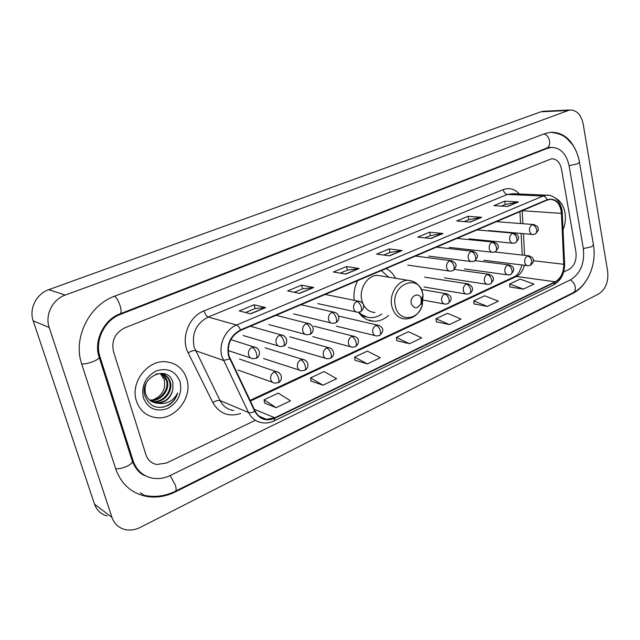 <?xml version="1.0" encoding="UTF-8"?>
<svg xmlns="http://www.w3.org/2000/svg" width="640" height="640" viewBox="0 0 640 640"><rect width="100%" height="100%" fill="white"/><g stroke="black" fill="none" stroke-linecap="round" stroke-linejoin="round"><path stroke-width="0.96" d="M358.568 312.288C362.544 317.944 367.64 320.936 373.872 321.256C379.216 321.344 384.112 319.4 388.576 315.432M395.496 278.28C393.24 273.856 390.128 270.608 386.16 268.536M357.656 280.648C354.544 286.856 353.392 293.4 354.2 300.272M136.432 401.016C139.792 410.504 146.208 416.032 155.68 417.608C174.696 420.808 193.056 397.52 186.76 378.904C183.36 368.784 176.48 363.072 166.128 361.792C147.72 359.504 129.912 382.64 136.432 401.016C139.792 410.504 146.208 416.032 155.68 417.608C174.696 420.808 193.056 397.52 186.76 378.904C183.36 368.784 176.48 363.072 166.128 361.792C147.72 359.504 129.912 382.64 136.432 401.016M563.04 229.856C565.312 224.352 565.96 218.64 565 212.728C563.624 205.656 560.48 200.832 555.56 198.24C560.48 200.832 563.624 205.656 565 212.728C565.96 218.64 565.312 224.352 563.04 229.856M228.936 355.736C226.888 344.256 230.8 335.808 240.656 330.376L547.216 200.08L550.144 199.376C556.704 199.776 560.464 204.448 561.424 213.392L563.776 264.288C563.728 272.568 560.864 278.408 555.184 281.792L274.84 417.76L266.456 419.328C261.392 418.672 257.624 415.92 255.136 411.056L228.936 355.736M228.512 355.92L254.76 411.328C259.472 419.4 266.208 421.688 274.96 418.184L555.248 282.16C561.072 278.688 564.008 272.712 564.056 264.224L561.712 213.336C560.184 202.312 555.328 197.768 547.144 199.696L240.528 329.92C230.424 335.488 226.416 344.152 228.512 355.92M501.44 206.096L505.344 204.472L518.512 201.928L504.64 201.192L493.864 205.656L507.656 206.464L518.512 201.928M505.28 204.504L504.64 201.192M464.192 221.592L468.824 219.664L481.696 217.312L468.08 216.312L456.752 220.992L470.288 222.08L481.696 217.312M468.768 219.688L468.08 216.312M425 237.888L430.448 235.624L442.976 233.496L429.648 232.2L417.736 237.128L430.968 238.512L442.976 233.496M430.392 235.648L429.648 232.2M245.544 312.52L255.144 308.528L265.664 307.592L254.08 304.792L239.288 310.904L250.696 313.848L265.664 307.592M255.096 308.552L254.08 304.792M294.2 292.288L302.6 288.792L313.736 287.504L301.616 285.136L287.632 290.92L299.6 293.408L313.736 287.504M302.544 288.816L301.616 285.136M340.192 273.16L347.504 270.112L359.176 268.512L346.592 266.544L333.352 272.016L345.808 274.096L359.176 268.512M347.448 270.136L346.592 266.544M383.728 255.056L390.064 252.416L402.192 250.536L389.208 248.92L376.656 254.112L389.528 255.824L402.192 250.536M390.008 252.44L389.208 248.92M561.456 168.928C559.944 162.224 556.64 158.832 551.536 158.768L124.808 327.84C115.064 332.864 111.28 340.712 113.456 351.376L145.936 454.784C147.808 460.152 151.424 463.392 156.776 464.496L166.528 463.016L255.344 420.296L166.528 463.016L156.776 464.496C151.424 463.392 147.808 460.152 145.936 454.784L113.456 351.376C111.28 340.712 115.064 332.864 124.808 327.84L551.536 158.768C556.64 158.832 559.944 162.224 561.456 168.928L575.96 252.216L561.456 168.928M563.656 272.008L568.872 269.496C574.4 266 576.76 260.24 575.96 252.216C576.76 260.24 574.4 266 568.872 269.496L563.656 272.008M473.992 303.96L487.352 306.416L498.368 301.136L484.696 295.792L473.744 300.952L474 304.048M509.848 286.984L523.448 289.112L533.936 284.088L520.096 279.104L509.656 284.024L509.856 287.064M355.04 360.288L367.44 363.912L380.296 357.744L367.36 351.112L354.6 357.128L355.048 360.376M311.08 381.104L323.048 385.192L336.624 378.688L324.024 371.544L310.56 377.888L311.096 381.192M264.664 403.088L276.128 407.688L290.488 400.808L278.28 393.104L264.064 399.808L264.68 403.176M436.328 321.792L449.424 324.6L461.008 319.048L447.536 313.312L436.024 318.736L436.336 321.88M409.504 343.744L421.696 337.896L408.472 331.728L396.36 337.432L396.744 340.632L409.504 343.744L396.36 337.432M367.44 363.912L354.6 357.128M323.048 385.192L310.56 377.888M276.128 407.688L264.064 399.808M449.424 324.6L436.024 318.736M487.352 306.416L473.744 300.952M523.448 289.112L509.656 284.024M583.36 248.728L569.112 165.816C566.408 153.664 560.416 147.544 551.136 147.456L547.432 148.336L120.624 314.28C104.496 320.104 94.432 340.664 100.008 356.848L133.128 460.816C136.48 470.312 142.856 476.08 152.272 478.136C158.344 479.216 164.376 478.32 170.368 475.44L570.688 279.72C580.56 273.408 584.784 263.08 583.36 248.728M583.184 123.936C581.128 114.592 576.632 109.944 569.688 109.992L65.272 295.056C52.552 299.4 44.752 315.024 49.2 327.512L111.976 517.44C114.248 523.784 118.544 527.8 124.864 529.504C129.96 530.68 135.104 529.976 140.28 527.4L598.616 294.008C605.632 289.36 608.656 281.864 607.68 271.512L583.184 123.936M544.24 111.224L540.808 111.808L48.744 289.68C36.408 293.824 28.864 308.824 33.2 320.848L94.528 504.184C96.752 510.32 100.944 514.232 107.096 515.92M576.528 152.016C570.752 138.432 562.008 131.872 550.304 132.336L544.832 133.64L114.992 296.032C89.056 305.056 72.624 338.264 81.776 364.272L115.76 468.992C121.064 483.752 130.968 492.824 145.472 496.208C155.552 498.168 165.536 496.712 175.432 491.856L573.08 293.264C577.656 290.944 581.656 287.312 585.088 282.36M140.488 472.64L141.248 473.008M164.208 379.688L164.208 379.688C165.944 389.232 162.16 395.976 152.848 399.928M162.168 373.856L165.368 376.84L167.232 380.816C170.176 390.208 160.432 401.96 150.392 400.248L149.752 400.144M161.752 373.76L166.464 380.488C169.4 389.872 159.672 401.6 149.64 399.888L149.432 399.864M155.752 374.112L160.368 373.568C165.416 374.208 168.736 377.064 170.344 382.136C173.288 391.576 163.504 403.4 153.416 401.688L151.112 401.168M163.376 374.224C166.536 375.808 168.6 378.328 169.56 381.8C172.504 391.24 162.736 403.04 152.656 401.328L150.76 400.936M172.864 389.696L172.928 382.96C168.8 363.432 138.56 377.032 144.992 396.08C149.824 407.08 157.872 410.032 169.136 404.92C173.376 401.992 176.232 398.032 177.712 393.032C173.056 401.304 166.24 404.704 157.264 403.224C165.512 402.816 170.712 398.304 172.864 389.696C170.256 398.568 164.536 402.928 155.712 402.776L152.208 401.808M157.264 403.224L156.48 403.144C151.296 402.264 147.736 399.288 145.808 394.232C144.624 390.608 144.792 386.848 146.328 382.968M160.48 373.576L164.16 379.512L160.328 373.568M143.416 397.952C148.176 408.792 156.24 412.312 167.616 408.496C178.16 402.408 182.328 393.52 180.112 381.832C175.656 371.048 167.688 367.408 156.216 370.912C145.368 376.936 141.096 385.952 143.416 397.952M177.712 393.032C175.112 400.584 169.968 405.352 162.28 407.352M421.28 299.152C419.808 291.2 409.288 295.912 411.288 303.696C414.288 309.328 417.552 309.2 421.072 303.32L421.28 299.152M381.496 276.016L377.576 275.376C367.56 274.968 358.728 288.896 361.848 300.44C364 307.944 368.352 311.976 374.896 312.52M388.656 277.176L381.408 270.552M359.512 313.584L367.056 317.12L361.592 315.904M358.976 312.24C362.288 315.648 366.168 317.448 370.608 317.632C374.56 317.72 378.288 316.504 381.808 313.992M561.424 213.392L522.2 210.712M522.888 223.704L522.208 210.928L521.768 210.896M240.72 413.48C228.592 417.216 219.296 413.592 212.832 402.6L188.168 352.84C180.44 338.352 188.76 316.504 204.024 310.872L503.2 189.648C503.936 192.472 505.344 194.072 507.416 194.44L208.192 317.016C196.264 323.384 191.568 333.4 194.096 347.072L220.056 400.592C223.072 406.352 227.624 409.656 233.72 410.496M503.2 189.648C509.304 187.448 514.688 188.896 519.352 193.976M513.192 193.712L507.416 194.44L543.032 196.04L546.624 195.176L549.328 195.352M274.96 418.184L274.184 420.904C270.392 422.704 266.52 423.336 262.568 422.8C256.296 421.968 251.624 418.552 248.536 412.536L221.952 356.632C218.28 344.648 225.384 329.44 236.592 325.032C238.032 325.592 239.344 327.216 240.528 329.92M229.68 359.024L223.384 360.408L195.496 350.68C193.64 350.312 191.2 351.032 188.168 352.84M555.248 282.16L553.736 284.848C560.992 280.608 564.616 273.616 564.608 263.88L564.6 263.696M564.056 264.224L564.608 263.88L562.264 212.944M212.832 402.6C215.768 400.776 218.176 400.104 220.056 400.592L248.536 412.536C250.072 413.032 252.144 412.624 254.76 411.328M561.712 213.336L562.272 213.072C562.096 207.4 559.992 202.568 555.968 198.584C552.512 195.944 549.4 194.808 546.624 195.176L513.368 193.72M547.144 199.696C546.16 197.472 544.792 196.256 543.032 196.04L236.592 325.032L208.192 317.016C206.504 316.232 205.112 314.192 204.024 310.872M555.184 281.792L516.424 276.456C520.384 274.408 523.024 270.68 524.344 265.272M563.776 264.288L533.376 260.712M524.576 255.328L523.424 233.656M274.84 417.76L254.312 409.328M250.36 401.088L516.424 276.456L514.184 276.792M401.752 250.544L389.2 255.784M358.744 268.504L345.488 274.048M313.328 287.48L299.296 293.344M265.272 307.56L250.4 313.768M442.52 233.504L430.632 238.48M481.232 217.336L469.944 222.048M518.032 201.96L507.304 206.44M544.184 133.888C546.936 134.952 548.72 137.312 549.544 140.952C550.008 144.608 549.048 147 546.68 148.12L549.104 147.472M579.472 162.192L577.592 163.784L569.088 165.704M593.424 244.808L591.64 246.752L583.328 248.576M175.44 491.176L573.16 292.704C574.952 291.728 575.648 289.816 575.248 286.976C574.52 283.712 572.856 281.368 570.248 279.936M144.048 495.256C154.672 497.576 165.104 496.232 175.344 491.224C176.36 490.616 176.376 488.6 175.384 485.184L170.112 475.56M115.624 468.576C118.696 469.04 122.424 468.304 126.816 466.36C130.064 464.768 131.944 463.192 132.448 461.632L131.968 460.128L133.128 460.816M81.672 363.952C84.744 364.136 88.576 363.328 93.176 361.552C96.6 360.112 98.624 358.768 99.256 357.52L98.904 356.392M114.608 296.176C116.792 298.096 118.648 301.344 120.16 305.912C121.44 310.408 121.4 313.056 120.048 313.84L546.68 148.12M540.808 111.808L567.48 110.528M94.528 504.184L111.976 517.44M33.2 320.848L49.2 327.512M48.744 289.68L65.272 295.056M572.272 293.152L573.08 293.264M174.824 491.48L175.432 491.856M546.104 148.344L547.432 148.336M98.896 356.368L100.008 356.848M119.704 313.976L120.624 314.28M413.016 281.352L408.016 280.304C415.752 281.048 420.696 285.6 422.848 293.944C418.968 272.272 389.888 284.856 395.416 306.344C398.424 322.064 418.072 320.944 422.288 305.28L423.056 295.096L422.84 293.96L423.056 295.096L421.36 299.576M377.576 275.376L408.016 280.304C397.8 279.912 388.736 294.44 391.872 306.44C394.04 314.24 398.456 318.416 405.128 318.952C413.36 318.736 419.08 314.184 422.288 305.28L421.072 303.32M421.456 303.936L422.192 297.368M252.152 347.32C249.184 348.992 248.008 351.56 248.616 355.024C249.328 357.248 250.752 358.472 252.872 358.704L256.024 358.28C257 357.736 257.192 356.224 256.576 353.744C255.488 350.352 254.016 348.208 252.152 347.32L254.344 346.904C262.32 349.4 259.432 357.928 256.024 358.28M257 347.944L230.84 339.624M279.584 335.32C276.712 336.944 275.56 339.464 276.136 342.88C276.832 345.12 278.232 346.336 280.328 346.544L283.352 346.12C284.376 345.56 284.6 344.048 284.024 341.6C282.968 338.248 281.488 336.16 279.584 335.32L281.616 334.92C289.44 337.176 286.808 345.768 283.352 346.12M283.984 335.744L250.392 326.232M306.152 323.688C303.368 325.272 302.248 327.744 302.792 331.12C303.48 333.36 304.848 334.576 306.92 334.76L309.816 334.344C310.888 333.76 311.144 332.256 310.6 329.832C309.584 326.528 308.096 324.48 306.152 323.688L308.048 323.304C316.112 325.92 312.984 334.032 309.816 334.344M310.152 323.96L276.08 315.32M331.896 312.416C329.2 313.96 328.104 316.392 328.624 319.72C329.296 321.968 330.64 323.176 332.68 323.344L335.472 322.92C336.576 322.328 336.872 320.832 336.36 318.44C335.368 315.176 333.88 313.168 331.896 312.416L333.664 312.056C338.8 312.792 341.352 319.848 335.472 322.92M335.536 312.568L301.008 304.72M356.864 301.496C354.24 302.992 353.176 305.384 353.672 308.672C354.32 310.92 355.648 312.12 357.648 312.272L360.344 311.856C361.488 311.24 361.816 309.752 361.328 307.384C360.368 304.168 358.88 302.2 356.864 301.496L358.512 301.144C365.568 302.488 364.576 309.24 360.344 311.856M360.176 301.552L325.232 294.432M449.56 260.92C447.232 262.272 446.264 264.504 446.664 267.632C447.248 269.88 448.472 271.056 450.328 271.16L452.72 270.736C453.984 270.08 454.416 268.624 454.024 266.36C453.184 263.304 451.696 261.488 449.56 260.92L450.84 260.632C457.112 262.928 457.792 265.848 452.72 270.736M451.904 260.792L415.504 256.064M471.096 251.488C468.832 252.808 467.888 255.016 468.264 258.104C468.832 260.344 470.032 261.504 471.856 261.6L474.184 261.184C475.472 260.52 475.928 259.064 475.56 256.832C474.744 253.808 473.256 252.032 471.096 251.488L472.304 251.216C475.6 252.32 477.16 253.456 476.984 254.616C478.216 256.032 477.288 258.216 474.184 261.184M473.256 251.344L436.552 247.112M492.04 242.328C489.832 243.616 488.912 245.784 489.264 248.84C489.824 251.072 490.992 252.224 492.784 252.312L495.048 251.904C496.36 251.224 496.84 249.776 496.496 247.568C495.696 244.584 494.208 242.84 492.04 242.328L493.168 242.064C496.488 243.176 498.04 244.296 497.832 245.432C499.056 246.768 498.128 248.928 495.048 251.904M494.032 242.168L457.04 238.408M512.4 233.416C510.256 234.672 509.352 236.808 509.688 239.824C510.224 242.048 511.376 243.2 513.128 243.28L515.344 242.872C516.672 242.184 517.176 240.744 516.848 238.56C516.072 235.608 514.592 233.896 512.4 233.416L513.464 233.16C516.784 234.272 518.328 235.368 518.104 236.472C519.32 237.776 518.4 239.904 515.344 242.872M514.248 233.248L477 229.928M532.208 224.744C530.12 225.968 529.24 228.072 529.56 231.056C530.08 233.272 531.2 234.424 532.92 234.496L535.088 234.08C536.44 233.392 536.96 231.96 536.648 229.792C535.896 226.88 534.416 225.2 532.208 224.744L533.216 224.504C536.528 225.464 538.112 226.704 537.968 228.216C539.04 229.432 538.072 231.392 535.088 234.08M533.928 224.568L496.432 221.664M274.232 371.992C271.352 373.672 270.208 376.208 270.784 379.6C271.448 381.704 272.768 382.88 274.76 383.128L278.08 382.704C279.032 382.168 279.224 380.728 278.656 378.376C277.6 375.056 276.12 372.928 274.232 371.992L276.512 371.552C284.192 374.216 281.264 382.336 278.08 382.704M278.976 372.568L239.528 359.08M300.856 359.8C298.072 361.44 296.952 363.928 297.504 367.272C298.144 369.392 299.456 370.56 301.416 370.784L304.608 370.36C305.6 369.808 305.832 368.376 305.296 366.048C304.272 362.776 302.792 360.688 300.856 359.8L302.984 359.384C308.048 360.256 310.28 367.472 304.608 370.36M305.2 360.2L265.04 347.776M326.664 347.984C323.96 349.576 322.872 352.024 323.392 355.328C324.024 357.456 325.312 358.624 327.248 358.824L330.32 358.392C331.352 357.832 331.616 356.4 331.104 354.104C330.112 350.864 328.632 348.832 326.664 347.984L328.64 347.584C333.704 348.464 335.928 355.496 330.32 358.392M330.632 348.24L289.816 336.808M351.688 336.528C349.064 338.08 348 340.48 348.496 343.744C349.112 345.88 350.376 347.04 352.288 347.232L355.256 346.792C356.32 346.216 356.616 344.784 356.136 342.52C355.176 339.328 353.688 337.328 351.688 336.528L353.536 336.144C360.304 337.672 359.408 344.048 355.256 346.792M355.32 336.68L313.888 326.152M375.96 325.416C373.408 326.92 372.368 329.288 372.84 332.504C373.448 334.648 374.688 335.8 376.576 335.976L379.44 335.544C380.544 334.944 380.864 333.528 380.408 331.28C379.48 328.128 377.992 326.176 375.96 325.416L377.688 325.048C383.216 327.16 384.952 330.696 379.44 335.544M379.288 325.48L338.576 316.096M444.6 293.984C442.264 295.376 441.296 297.632 441.704 300.728C442.264 302.88 443.44 304.016 445.232 304.152L447.856 303.712C449.04 303.08 449.44 301.68 449.048 299.512C448.2 296.472 446.72 294.632 444.6 293.984L446.032 293.656C452.152 295.936 452.76 299.288 447.856 303.712M447.2 293.888L421.328 289.44M466.192 284.096C463.92 285.456 462.976 287.672 463.352 290.736C463.904 292.88 465.056 294.016 466.816 294.136L469.368 293.704C470.576 293.056 471 291.664 470.632 289.52C469.816 286.52 468.328 284.712 466.192 284.096L467.536 283.784C476.368 287.4 471.144 293.16 469.368 293.704M468.592 283.976L424.656 277.16M487.176 274.488C484.968 275.816 484.048 277.992 484.408 281.024C484.936 283.168 486.072 284.296 487.8 284.408L490.288 283.968C491.52 283.32 491.96 281.928 491.616 279.808C490.816 276.848 489.336 275.072 487.176 274.488L488.448 274.192C491.696 275.368 493.208 276.52 493 277.64C494.144 279.024 493.24 281.136 490.288 283.968M489.4 274.344L454.512 269.456M507.592 265.136C505.44 266.44 504.536 268.584 504.88 271.576C505.392 273.712 506.504 274.832 508.2 274.944L510.632 274.504C511.888 273.84 512.352 272.464 512.024 270.36C511.248 267.432 509.768 265.696 507.592 265.136L508.784 264.856C512.056 266.04 513.568 267.176 513.328 268.272C514.472 269.56 513.576 271.64 510.632 274.504M509.648 264.984L475.16 260.64M527.448 256.048C525.352 257.312 524.472 259.432 524.792 262.384C525.296 264.52 526.384 265.632 528.048 265.728L530.424 265.296L531.872 261.176C531.12 258.28 529.64 256.576 527.448 256.048L528.576 255.776C531.824 256.792 533.368 258.056 533.224 259.56C534.224 260.8 533.288 262.712 530.424 265.296M529.36 255.88L494.856 251.976M367.352 319.792L373.872 321.256M274.264 420.864L553.736 284.848M266.456 419.328L259.176 416.28M250.032 400.4L514.36 276.712C517.368 275.608 519.904 271.696 521.968 264.976M522.248 255.064L521.088 233.448M520.552 223.528L519.92 211.68M550.76 132.288C562.48 133.888 564.576 136.928 566.944 138.568L572.248 144.336C575.92 149.536 578.344 155.592 579.528 162.496L593.488 245.208C596.664 263.648 588.264 285.232 573.32 292.624M145.592 475.856C140.328 474.256 135.952 469.512 132.448 461.632L99.256 357.52C93.048 340.84 104.536 319.04 120.048 313.84M542.992 111.288L569.688 109.992M140.288 492.744L145.472 496.208M547.784 147.48L551.136 147.456M149.64 399.888L150.392 400.248M152.656 401.328L153.416 401.688M155.712 402.776L156.48 403.144M228.184 350.568L250.696 357.984M243.104 335.504L278.376 345.96M268.736 324.552L305.16 334.288M293.608 313.928L331.096 322.96M317.76 303.6L356.224 311.96M407.776 265.104L449.376 271.024M428.76 256.12L470.992 261.496M449.192 247.376L491.992 252.224M469.088 238.864L512.408 243.208M488.464 230.568L532.264 234.432M237.888 369.984L272.672 382.384M263.576 358.544L299.536 370.176M288.512 347.432L325.544 358.328M312.728 336.632L350.744 346.816M336.256 326.144L375.176 335.632M423.272 300.112L444.184 303.96M424.008 286.984L465.864 293.976M444.496 277.84L486.928 284.272M464.44 268.936L507.408 274.832M483.864 260.264L527.32 265.64"/></g></svg>
